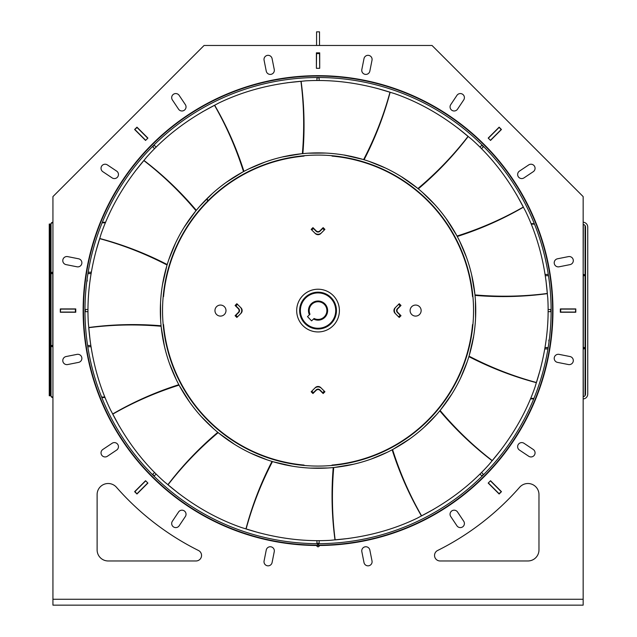 <?xml version="1.0" encoding="UTF-8"?>
<svg xmlns="http://www.w3.org/2000/svg" width="637" height="637" viewBox="0 0 637 637"><rect width="100%" height="100%" fill="white"/><g stroke="black" fill="none" stroke-linecap="round" stroke-linejoin="round"><path stroke-width="0.96" d="M52.935 605.15L583.158 605.15L583.158 196.602L432.021 45.474L204.071 45.474L52.935 196.602L52.935 605.15M96.386 605.15L583.158 605.15L96.386 605.15M552.964 605.15L539.706 605.15M196.021 560.966A5.526 5.526 0 0 0 198.489 550.495A268.058 268.058 0 0 1 116.475 487.281A11.044 11.044 0 0 0 97.119 494.567L97.119 549.922A11.044 11.044 0 0 0 108.171 560.966L196.021 560.966M440.071 560.966L527.922 560.966A11.044 11.044 0 0 0 538.974 549.922L538.974 494.567A11.044 11.044 0 0 0 519.617 487.281A268.058 268.058 0 0 1 437.603 550.495A5.526 5.526 0 0 0 440.071 560.966M137.098 127.551L147.903 138.094L136.963 127.161L134.622 129.502L145.555 140.435L147.903 138.094L145.555 140.435L134.622 129.502L137.098 127.551L147.505 137.966M75.763 308.929L60.3 308.929L60.3 312.241L75.763 312.241L75.763 308.929M135.012 491.533L145.555 480.728L134.622 491.668L136.963 494.009L147.903 483.077L145.555 480.728L147.903 483.077L136.963 494.009L135.012 491.533L145.427 481.118M499.002 493.619L488.197 483.077L499.129 494.009L501.47 491.668L490.538 480.728L488.197 483.077L490.538 480.728L501.47 491.668L499.002 493.619L488.587 483.204M560.329 312.241L575.792 312.241L575.792 308.929L560.329 308.929L560.329 312.241M501.08 129.63L490.538 140.435L501.47 129.502L499.129 127.161L488.197 138.094L490.538 140.435L488.197 138.094L499.129 127.161L501.08 129.63L490.665 140.044M178.559 109.174A4.085 4.085 0 0 0 184.22 110.297A4.085 4.085 0 0 0 185.351 104.635L179.164 95.383A4.085 4.085 0 0 0 173.495 94.252A4.085 4.085 0 0 0 172.372 99.913L178.559 109.174M116.635 450.072A4.085 4.085 0 0 0 117.765 444.411A4.085 4.085 0 0 0 112.104 443.28L102.844 449.467A4.085 4.085 0 0 0 101.713 455.129A4.085 4.085 0 0 0 107.382 456.259L116.635 450.072A4.085 4.085 0 0 0 117.765 444.411A4.085 4.085 0 0 0 112.104 443.28M457.533 511.997A4.085 4.085 0 0 0 451.872 510.866A4.085 4.085 0 0 0 450.741 516.527L456.928 525.788A4.085 4.085 0 0 0 462.597 526.91A4.085 4.085 0 0 0 463.72 521.249L457.533 511.997M519.458 171.098A4.085 4.085 0 0 0 518.327 176.76A4.085 4.085 0 0 0 523.996 177.882L533.249 171.695A4.085 4.085 0 0 0 534.379 166.034A4.085 4.085 0 0 0 528.718 164.911L519.458 171.098A4.085 4.085 0 0 0 518.327 176.76A4.085 4.085 0 0 0 523.996 177.882M450.741 104.635A4.085 4.085 0 0 0 451.872 110.297A4.085 4.085 0 0 0 457.533 109.174L463.72 99.913A4.085 4.085 0 0 0 462.597 94.252A4.085 4.085 0 0 0 456.928 95.383L450.741 104.635M112.104 177.882A4.085 4.085 0 0 0 117.765 176.76A4.085 4.085 0 0 0 116.635 171.098L107.382 164.911A4.085 4.085 0 0 0 101.713 166.034A4.085 4.085 0 0 0 102.844 171.695L112.104 177.882M185.351 516.527A4.085 4.085 0 0 0 184.22 510.866A4.085 4.085 0 0 0 178.559 511.997L172.372 521.249A4.085 4.085 0 0 0 173.495 526.91A4.085 4.085 0 0 0 179.164 525.788L185.351 516.527M523.996 443.28A4.085 4.085 0 0 0 518.327 444.411A4.085 4.085 0 0 0 519.458 450.072L528.718 456.259A4.085 4.085 0 0 0 534.379 455.129A4.085 4.085 0 0 0 533.249 449.467L523.996 443.28M266.25 71.129A4.085 4.085 0 0 0 271.051 74.33A4.085 4.085 0 0 0 274.26 69.529L272.087 58.612A4.085 4.085 0 0 0 267.285 55.403A4.085 4.085 0 0 0 264.084 60.204L266.25 71.129A4.085 4.085 0 0 0 271.051 74.33A4.085 4.085 0 0 0 274.26 69.529M78.59 362.381A4.085 4.085 0 0 0 81.799 357.58A4.085 4.085 0 0 0 76.997 354.371L66.073 356.545A4.085 4.085 0 0 0 62.864 361.338A4.085 4.085 0 0 0 67.665 364.547L78.59 362.381M369.842 550.042A4.085 4.085 0 0 0 365.041 546.833A4.085 4.085 0 0 0 361.832 551.634L364.006 562.559A4.085 4.085 0 0 0 368.807 565.76A4.085 4.085 0 0 0 372.016 560.966L369.842 550.042A4.085 4.085 0 0 0 365.041 546.833A4.085 4.085 0 0 0 361.832 551.634M557.502 258.789A4.085 4.085 0 0 0 554.294 263.591A4.085 4.085 0 0 0 559.095 266.799L570.019 264.626A4.085 4.085 0 0 0 573.228 259.824A4.085 4.085 0 0 0 568.427 256.615L557.502 258.789M372.016 60.204A4.085 4.085 0 0 0 368.807 55.403A4.085 4.085 0 0 0 364.006 58.612L361.832 69.529A4.085 4.085 0 0 0 365.041 74.33A4.085 4.085 0 0 0 369.842 71.129L372.016 60.204M67.665 256.615A4.085 4.085 0 0 0 62.864 259.824A4.085 4.085 0 0 0 66.073 264.626L76.997 266.799A4.085 4.085 0 0 0 81.799 263.591A4.085 4.085 0 0 0 78.59 258.789L67.665 256.615M264.084 560.966A4.085 4.085 0 0 0 267.285 565.76A4.085 4.085 0 0 0 272.087 562.559L274.26 551.634A4.085 4.085 0 0 0 271.051 546.833A4.085 4.085 0 0 0 266.25 550.042L264.084 560.966A4.085 4.085 0 0 0 267.285 565.76A4.085 4.085 0 0 0 272.087 562.559M568.427 364.547A4.085 4.085 0 0 0 573.228 361.338A4.085 4.085 0 0 0 570.019 356.545L559.095 354.371A4.085 4.085 0 0 0 554.294 357.58A4.085 4.085 0 0 0 557.502 362.381L568.427 364.547M319.336 545.495A234.918 234.918 0 0 0 521.273 192.756A234.918 234.918 0 0 0 114.819 192.756A234.918 234.918 0 0 0 316.756 545.495A1.29 1.29 0 0 0 318.046 546.793A1.29 1.29 0 0 0 319.336 545.495M319.702 68.302L319.702 52.839L316.39 52.839L316.39 68.302L319.702 68.302L319.519 52.839L319.702 68.302M317.68 545.129A234.551 234.551 0 0 1 114.986 193.202A234.551 234.551 0 0 1 521.106 193.202A234.551 234.551 0 0 1 318.42 545.129L318.412 543.656A233.078 233.078 0 0 0 519.832 193.943A233.078 233.078 0 0 0 116.26 193.943A233.078 233.078 0 0 0 317.68 543.656L317.68 545.129M99.818 397.544L101.06 399.63M101.108 221.413L100.359 222.273M536.195 223.627L534.984 221.413M535.032 399.63L535.733 398.889M519.617 487.281A11.044 11.044 0 0 1 538.974 494.567M538.974 549.922A11.044 11.044 0 0 1 527.922 560.966M108.171 560.966A11.044 11.044 0 0 1 97.119 549.922M97.119 494.567A11.044 11.044 0 0 1 116.475 487.281M533.249 449.467A4.085 4.085 0 0 1 534.379 455.129A4.085 4.085 0 0 1 528.718 456.259M179.164 525.788A4.085 4.085 0 0 1 173.495 526.91A4.085 4.085 0 0 1 172.372 521.249M463.72 521.249A4.085 4.085 0 0 1 462.597 526.91A4.085 4.085 0 0 1 456.928 525.788M316.39 68.302L316.573 52.839L316.39 68.302M319.519 75.668L316.573 75.668M319.519 45.474L319.519 31.85L316.573 31.85L316.573 45.474M316.573 53.572L319.519 53.572M135.012 129.63L145.427 140.044M129.542 501.168L127.464 499.082M137.098 493.619L147.505 483.204M508.629 499.089L506.542 501.168M501.08 491.533L490.665 481.118M499.002 127.551L488.587 137.966M575.792 309.112L575.426 312.058L560.329 312.058M575.426 309.112L560.695 309.112L560.695 312.058M60.3 312.058L60.666 309.112L75.763 309.112M60.666 312.058L75.397 312.058L75.397 309.112M319.519 545.495L316.573 545.495M536.593 396.747L536.195 397.743M536.195 223.428L536.593 224.423M583.158 224.439A2.652 2.652 0 0 1 585.538 227.075L585.538 394.096A2.652 2.652 0 0 1 583.158 396.732M583.158 398.945A4.857 4.857 0 0 0 587.744 394.096L587.744 227.075A4.857 4.857 0 0 0 583.158 222.217M583.158 347.555L583.301 348.957A1.768 1.25 0 0 0 585.069 347.706L585.069 395.593L585.069 347.555L583.301 347.555L583.301 275.694L585.069 275.694A1.768 1.25 180 0 0 583.301 274.443L583.158 275.694M530.486 398.889L533.742 398.889M583.301 348.335A0.884 0.621 0 0 0 584.185 347.706L584.185 347.555M585.069 347.706L584.185 347.706M531.043 223.627L534.292 223.627M585.538 346.823L585.069 346.823L585.069 225.578L585.069 347.555M584.185 275.694A0.884 0.621 180 0 0 583.301 275.065M545.009 347.555L548.17 347.555M549.054 341.575A1.839 1.839 0 0 1 549.325 339.465M585.538 275.694L585.069 275.694M52.935 273.607L52.791 272.206A1.768 1.25 180 0 0 51.024 273.456L51.024 224.041A1.768 1.25 0 0 1 52.791 222.791L52.791 222.273A1.768 1.768 0 0 0 51.024 224.041L51.024 273.607L52.791 273.607L52.791 345.477L51.024 345.477A1.768 1.25 0 0 0 52.791 346.727L52.935 345.477M105.607 222.273L102.35 222.273M52.791 272.835A0.884 0.621 180 0 0 51.908 273.456L51.908 273.607M51.024 273.456L51.908 273.456M105.049 397.544L101.801 397.544M52.935 397.544L52.791 397.026A1.768 1.25 180 0 1 51.024 395.776A1.768 1.768 0 0 0 52.791 397.544M51.024 395.776L50.14 395.776L50.14 345.477L50.14 395.776L49.256 395.776L49.256 274.34L50.14 274.34L50.14 345.477L50.14 224.041L50.14 274.34L51.024 274.34L51.024 395.776L51.024 273.607M51.908 345.477A0.884 0.621 0 0 0 52.791 346.098M91.083 273.607L87.922 273.607M87.038 279.595A1.839 1.839 0 0 1 86.767 281.705M49.256 274.34L49.256 224.041L51.024 224.041M49.256 345.477L51.024 345.477M316.939 80.517L316.939 77.873L319.153 77.873L319.153 80.525M154.584 148.684L152.713 146.813L154.281 145.252L156.153 147.123M156.145 474.047L154.281 475.911L152.713 474.35L154.584 472.479M319.153 540.646L319.153 543.289L316.939 543.289L316.939 540.646M481.508 472.487L483.379 474.35L481.811 475.911L479.94 474.039M479.948 147.123L481.811 145.252L483.379 146.813L481.508 148.684M87.978 311.692L85.342 311.692L85.342 309.478L87.986 309.478M548.115 309.478L550.75 309.478L550.75 311.692L548.107 311.692M304.279 155.699L304.056 156.089A155.125 155.125 0 0 0 163.55 296.595L163.16 296.818M163.16 324.352L163.55 324.575A155.125 155.125 0 0 0 304.056 465.074L304.279 465.464A155.492 155.492 0 0 1 303.3 465.376M332.753 465.384A155.492 155.492 0 0 1 331.813 465.464L332.036 465.074A155.125 155.125 0 0 0 472.543 324.575L472.933 324.352A155.492 155.492 0 0 1 472.837 325.332M472.845 295.879A155.492 155.492 0 0 1 472.933 296.818L472.543 296.595A155.125 155.125 0 0 0 332.036 156.089L331.813 155.699M316.175 230.857L312.735 227.839L316.175 231.271A2.652 2.652 0 0 0 319.917 231.271L323.357 227.839L319.917 230.857A2.652 2.652 0 0 1 316.175 230.857L312.942 227.632L311.175 229.4L315.339 233.564A3.83 3.83 0 0 0 320.753 233.564L324.918 229.4L323.15 227.632L319.917 230.857M397.775 308.706L400.792 305.274L397.361 308.706A2.652 2.652 0 0 0 397.361 312.456L400.792 315.896L397.775 312.456A2.652 2.652 0 0 1 397.775 308.706L400.999 305.481L399.232 303.714L395.067 307.878A3.83 3.83 0 0 0 395.067 313.293L399.232 317.457L400.999 315.689L397.775 312.456M319.917 390.314L323.357 393.332L319.917 389.892A2.652 2.652 0 0 0 316.175 389.892L312.735 393.332L316.175 390.314A2.652 2.652 0 0 1 319.917 390.314L323.15 393.539L324.918 391.771L320.753 387.599A3.83 3.83 0 0 0 315.339 387.599L311.175 391.771L312.942 393.539L316.175 390.314M238.318 312.456L235.3 315.896L238.74 312.456A2.652 2.652 0 0 0 238.74 308.706L235.3 305.274L238.318 308.706A2.652 2.652 0 0 1 238.318 312.456L235.093 315.689L236.86 317.457L241.025 313.293A3.83 3.83 0 0 0 241.025 307.878L236.86 303.714L235.093 305.481L238.318 308.706M236.86 317.457L240.3 314.017A4.857 4.857 0 0 0 240.3 307.145M237.49 316.836L235.921 315.267M235.921 305.895L237.49 304.335M324.918 391.771L321.486 388.331A4.857 4.857 0 0 0 314.606 388.331M324.297 391.142L322.736 392.703M313.356 392.703L311.796 391.142M399.232 303.714L395.792 307.145A4.857 4.857 0 0 0 395.792 314.017M398.603 304.335L400.171 305.895M400.171 315.267L398.603 316.836M311.175 229.4L314.606 232.839A4.857 4.857 0 0 0 321.486 232.839M311.796 230.021L313.356 228.46M322.736 228.46L324.297 230.021M332.036 465.074A155.125 155.125 0 0 0 472.543 324.575M472.543 296.595A155.125 155.125 0 0 0 332.036 156.089M304.056 156.089A155.125 155.125 0 0 0 163.55 296.595M163.55 324.575A155.125 155.125 0 0 0 304.056 465.074M225.992 310.585A5.526 5.526 0 0 0 217.711 305.8A5.526 5.526 0 0 0 217.711 315.363A5.526 5.526 0 0 0 225.992 310.585M421.145 310.585A5.526 5.526 0 0 0 412.864 305.8A5.526 5.526 0 0 0 412.864 315.363A5.526 5.526 0 0 0 421.145 310.585M315.339 233.564A3.83 3.83 0 0 0 320.753 233.564L324.918 229.4M395.067 313.293L399.232 317.457M320.753 387.599A3.83 3.83 0 0 0 315.339 387.599L311.175 391.771M241.025 307.878L236.86 303.714M311.597 320.873L307.512 316.629L309.996 314.232A8.838 8.838 0 0 1 316.915 301.819A8.838 8.838 0 0 1 326.757 312.066A8.838 8.838 0 0 1 314.081 318.484L311.597 320.873M332.848 325.977A21.355 21.355 0 0 1 297.312 315.705A21.355 21.355 0 0 1 323.978 290.066A21.355 21.355 0 0 1 332.848 325.977M305.29 297.312A18.409 18.409 0 0 0 312.934 328.27A18.409 18.409 0 0 0 335.922 306.174A18.409 18.409 0 0 0 305.29 297.312M313.523 319.018A9.571 9.571 0 0 0 327.474 312.273A9.571 9.571 0 0 0 316.732 301.102A9.571 9.571 0 0 0 309.439 314.774M305.8 297.845A17.677 17.677 0 0 0 313.133 327.561A17.677 17.677 0 0 0 335.205 306.349A17.677 17.677 0 0 0 305.8 297.845M206.42 199.182A157.705 157.705 0 0 0 277.27 462.924A157.705 157.705 0 0 0 470.401 269.849A157.705 157.705 0 0 0 206.683 198.927L208.243 200.488A155.492 155.492 0 0 1 468.267 270.414A155.492 155.492 0 0 1 277.836 460.79A155.492 155.492 0 0 1 207.981 200.743L206.42 199.182M212.392 193.505L211.723 194.118M227.226 181.656L234.121 177.07M451.291 394.94L446.68 401.82M460.463 378.322L460.854 377.494M184.802 226.223L184.467 226.621M175.629 242.848L175.239 243.668M370.853 459.181L371.705 458.879M352.619 464.453L344.49 466.053M265.247 161.981L264.387 162.292M283.481 156.718L282.963 156.758M473.434 337.53L473.594 337.037M475.544 318.667L475.584 317.752M162.658 283.64L164.29 275.518M160.548 302.503L160.508 303.411M309.964 468.084L310.872 468.123M291.101 465.966L282.979 464.341M326.128 153.087L325.22 153.039M344.991 155.197L344.498 155.038M471.913 276.012L473.514 284.142M466.65 257.778L466.34 256.918M164.179 345.15L162.578 337.029M169.442 363.385L169.753 364.245M250.309 452.995L251.129 453.385M233.691 443.83L226.812 439.219M385.783 168.168L384.963 167.778M446.975 219.765L446.736 219.303M435.127 204.931L434.514 204.254M189.117 401.406L184.531 394.51M200.966 416.232L201.579 416.909M423.701 427.666L424.369 427.053M408.866 439.506L409.328 439.275M213.96 195.065L226.358 185.001M201.204 207.981L201.897 207.208M458.417 377.478L450.813 391.516M177.675 243.692L185.279 229.646M170.835 260.501L171.178 259.522M370.001 457.143L354.698 461.698M266.091 164.028L281.395 159.473M249.362 171.082L250.301 170.62M472.901 324.368L471.683 334.552M163.191 296.802L164.41 286.618M304.263 465.44L294.079 464.222M331.829 155.731L342.013 156.949M464.604 258.63L469.158 273.934M171.488 362.541L166.934 347.237M178.543 379.262L178.089 378.33M251.153 450.956L237.107 443.352M384.939 170.214L398.985 177.811M368.122 163.375L369.11 163.709M433.566 206.499L443.631 218.889M202.526 414.671L192.462 402.273M215.441 427.419L214.669 426.734M420.651 193.744L421.423 194.428M267.97 457.796L266.983 457.454M457.549 241.901L458.003 242.832M386.731 450.088L385.799 450.542M465.257 360.661L464.914 361.641M434.888 413.182L434.195 413.962M422.132 426.097L409.734 436.17M282.382 156.965L302.87 153.525C304.884 129.279 304.303 105.28 301.142 81.528L300.935 81.289C270.852 83.829 243.406 91.107 218.602 103.114L202.351 111.889M302.376 153.597C304.494 129.231 304.008 105.129 300.935 81.289M235.316 178.925L236.51 178.177M231.868 178.464L234.05 177.11M248.581 169.004L264.896 162.109M226.31 182.309L243.915 171.289C236.502 148.118 226.788 126.166 214.765 105.431L214.486 105.288C187.668 119.151 165.094 136.374 146.781 156.965L135.124 171.289M243.493 171.544C236.12 148.222 226.453 126.134 214.486 105.288M184.475 226.629L189.412 219.343M191.227 220.609L192.048 219.462M187.867 221.501L189.364 219.415M199.692 206.364L212.121 193.752M184.204 227.178L196.252 210.258C180.534 191.689 163.16 175.127 144.121 160.572L143.811 160.548C124.334 183.615 110.074 208.164 101.028 234.201L95.741 251.894M195.957 210.656C180.223 191.928 162.841 175.231 143.811 160.548M166.448 275.988L166.767 274.611M163.685 278.098L164.266 275.63M168.813 259.593L175.478 243.175M162.475 284.747L167.133 264.498C145.499 253.359 123.108 244.712 99.953 238.549L99.651 238.644C90.486 267.413 86.712 295.552 88.32 323.063L90.207 341.432M167.013 264.984C145.308 253.701 122.861 244.927 99.651 238.644M164.752 336.631L164.521 335.245M163.008 339.64L162.594 337.14M160.659 320.578L160.532 302.87M164.426 346.249L160.986 325.762C136.74 323.747 112.741 324.321 88.989 327.49L88.75 327.697C91.29 357.779 98.568 385.226 110.583 410.029L119.35 426.28M161.057 326.255C136.692 324.137 112.59 324.615 88.75 327.697M186.386 393.316L185.646 392.121M185.932 396.763L184.571 394.582M176.465 380.05L169.569 363.735M189.77 402.321L178.75 384.708C155.579 392.129 133.627 401.843 112.892 413.859L112.749 414.146C126.612 440.963 143.835 463.529 164.426 481.851L178.75 493.508M179.005 385.138C155.683 392.503 133.603 402.178 112.749 414.146M228.11 437.428L226.923 436.584M228.962 440.764L226.883 439.267M213.825 428.94L201.212 416.51M234.639 444.427L217.719 432.38C199.15 448.098 182.588 465.472 168.033 484.51L168.009 484.821C191.076 504.297 215.625 518.558 241.662 527.603L259.355 532.89M218.125 432.674C199.397 448.4 182.692 465.79 168.009 484.821M283.449 462.183L282.08 461.857M285.559 464.946L283.067 464.357M267.054 459.818L250.644 453.154M292.208 466.157L271.967 461.499C260.828 483.125 252.172 505.523 246.009 528.678L246.113 528.973C274.873 538.138 303.013 541.92 330.523 540.311L348.893 538.424M272.453 461.618C261.17 483.316 252.387 505.77 246.113 528.973M344.099 463.879L342.706 464.11M347.109 465.623L344.577 466.037M328.047 467.972L310.33 468.099M353.71 464.206L333.223 467.646C331.208 491.891 331.789 515.89 334.958 539.643L335.158 539.881C365.24 537.341 392.687 530.064 417.49 518.048L433.741 509.274M333.716 467.574C331.598 491.939 332.084 516.042 335.158 539.881M409.32 439.259L401.971 444.1M400.777 442.245L399.582 442.986M404.224 442.699L402.051 444.053M387.511 452.166L371.196 459.062M409.782 438.861L392.177 449.881C399.59 473.052 409.312 495.005 421.328 515.739L421.606 515.874C448.424 502.02 470.998 484.797 489.312 464.198L500.969 449.881M392.599 449.626C399.972 472.949 409.639 495.029 421.606 515.874M444.865 400.562L444.045 401.708M448.225 399.662L446.728 401.748M436.409 414.806L423.971 427.419M451.888 393.992L439.841 410.913C455.559 429.481 472.933 446.043 491.971 460.599L492.29 460.623C511.758 437.555 526.019 412.999 535.064 386.97L540.351 369.277M440.135 410.507C455.869 429.234 473.251 445.94 492.29 460.623M473.578 337.037L471.802 345.652M469.644 345.182L469.326 346.552M472.407 343.064L471.826 345.565M467.279 361.577L460.615 377.988M473.617 336.424L468.959 356.664C490.594 367.804 512.984 376.459 536.139 382.622L536.442 382.518C545.606 353.758 549.381 325.618 547.772 298.1L545.893 279.731M469.079 356.179C490.785 367.461 513.231 376.244 536.442 382.518M471.34 284.532L471.571 285.925M473.084 281.522L473.506 284.054M475.433 300.584L475.56 318.301M471.667 274.921L475.106 295.401C499.352 297.423 523.351 296.842 547.103 293.673L547.342 293.466C544.802 263.392 537.524 235.945 525.509 211.142L516.742 194.89M475.035 294.907C499.4 297.033 523.503 296.547 547.342 293.466M446.728 219.311L451.561 226.661M449.706 227.855L450.447 229.049M450.168 224.407L451.506 226.557M459.627 241.12L466.523 257.436M446.322 218.849L457.342 236.454C480.513 229.041 502.466 219.319 523.2 207.304L523.343 207.025C509.481 180.207 492.258 157.634 471.667 139.32L457.342 127.663M457.087 236.024C480.409 228.659 502.489 218.993 523.343 207.025M402.003 177.014L409.28 181.951M408.022 183.767L409.169 184.587M407.131 180.406L409.209 181.903M422.267 192.223L434.88 204.66M401.453 176.744L418.374 188.791C436.942 173.073 453.504 155.691 468.06 136.66L468.084 136.342C445.016 116.874 420.468 102.613 394.43 93.567L376.738 88.28M417.968 188.496C436.695 172.762 453.401 155.38 468.084 136.342M344.498 155.054L353.113 156.829M352.643 158.987L354.013 159.306M350.533 156.224L353.025 156.806M369.038 161.352L385.449 168.009M343.884 155.014L364.125 159.672C375.265 138.038 383.92 115.647 390.083 92.492L389.987 92.19C361.219 83.025 333.079 79.251 305.569 80.851L287.199 82.738M363.639 159.545C374.922 137.847 383.705 115.393 389.987 92.19M282.963 156.774L291.603 155.11M291.993 157.283L293.386 157.06M288.983 155.539L291.515 155.125M308.045 153.198L325.762 153.071M52.935 599.258L583.158 599.258M544.977 347.706L548.146 347.706M544.77 348.957L547.939 348.957M583.158 348.957L583.301 396.708M530.701 398.372L533.957 398.372M535.542 398.372L535.94 398.372M531.25 224.144L534.499 224.144M545.113 274.443L548.306 274.443M583.158 274.443L583.301 224.455M545.304 275.694L548.497 275.694M91.115 273.456L87.946 273.456M91.322 272.206L88.153 272.206M52.935 272.206L52.935 222.791M105.392 222.791L102.135 222.791M100.55 222.791L100.152 222.791M104.842 397.026L101.594 397.026M100.009 397.026L99.611 397.026M52.935 397.026L52.935 346.727M90.98 346.727L87.787 346.727M90.788 345.477L87.595 345.477"/></g></svg>
